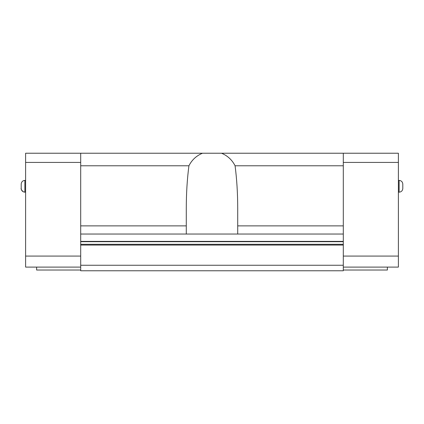 <?xml version="1.0" encoding="UTF-8"?>
<svg xmlns="http://www.w3.org/2000/svg" width="424" height="424" viewBox="0 0 424 424"><rect width="100%" height="100%" fill="white"/><g stroke="black" fill="none" stroke-linecap="round" stroke-linejoin="round"><path stroke-width="0.64" d="M343.302 241.696L343.302 244.293L80.698 244.293L80.698 241.696L343.302 241.696L343.302 153.234L398.39 153.234L398.39 267.094L343.302 267.094M80.698 267.094L25.61 267.094L25.61 153.234L343.302 153.234M80.698 265.254L343.302 265.254L343.302 270.766L80.698 270.766L80.698 244.293M202.46 153.234C196.402 155.751 191.892 159.933 188.924 165.779C187.18 179.124 186.306 193.222 186.29 208.062L186.29 225.87L80.698 225.87L80.698 241.696M80.698 225.87L80.698 153.234M387.377 267.094L387.377 270.03L343.302 270.03M80.698 270.03L36.623 270.03L36.623 267.094M343.302 265.254L343.302 244.293M343.302 162.418L398.39 162.418M188.924 165.779L80.698 165.779M80.698 162.418L25.61 162.418M80.698 234.037L343.302 234.037M343.302 245.056L80.698 245.056M186.29 225.87L186.29 234.037M221.54 153.234C227.598 155.751 232.108 159.933 235.076 165.779L343.302 165.779M235.076 165.779C236.82 179.124 237.694 193.222 237.71 208.062L237.71 225.87L343.302 225.87M237.71 234.037L237.71 225.87M402.8 188.494L402.8 186.29C402.8 183.459 402.8 183.459 402.8 186.29C402.8 189.12 402.8 189.12 402.8 186.29L402.8 184.085C402.562 181.838 401.337 180.613 399.127 180.412L399.127 192.167C401.358 191.95 402.583 190.726 402.8 188.494L402.8 184.085L402.8 188.494C402.583 190.726 401.358 191.95 399.127 192.167L398.39 192.167M21.2 186.29L21.2 188.494C20.76 188.616 21.327 189.65 22.907 191.595L24.873 192.167C22.642 191.95 21.417 190.726 21.2 188.494L21.2 186.29C21.2 183.459 21.2 183.459 21.2 186.29C21.2 189.12 21.2 189.12 21.2 186.29L21.2 184.085C21.439 181.838 22.663 180.613 24.873 180.412L24.873 192.167L25.61 192.167M398.39 256.075L343.302 256.075M80.698 256.075L25.61 256.075M80.698 241.383L343.302 241.383M398.39 180.412L399.127 180.412M24.873 180.412L25.61 180.412"/></g></svg>
